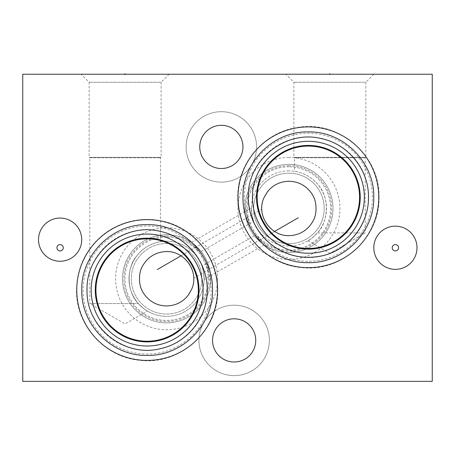<?xml version="1.0" encoding="UTF-8"?>
<svg xmlns="http://www.w3.org/2000/svg" width="455" height="455" viewBox="0 0 455 455"><rect width="100%" height="100%" fill="white"/><g stroke="black" fill="none" stroke-linecap="round" stroke-linejoin="round"><path stroke-width="0.34" stroke-dasharray="2.27 1.71" d="M22.75 74.228L22.75 381.353L432.25 381.353L432.25 74.228L22.75 74.228M38.516 239.666A21.601 21.601 0 0 1 60.117 218.064A21.601 21.601 0 0 1 81.718 239.666A21.601 21.601 0 0 1 60.117 261.267A21.601 21.601 0 0 1 38.516 239.666M373.794 247.753A21.601 21.601 0 0 1 395.395 226.152A21.601 21.601 0 0 1 416.996 247.753A21.601 21.601 0 0 1 395.395 269.354A21.601 21.601 0 0 1 373.794 247.753M234.154 305.186A35.217 35.217 0 0 0 198.937 340.403A35.217 35.217 0 0 0 234.154 375.62A35.217 35.217 0 0 0 269.371 340.403A35.217 35.217 0 0 0 234.154 305.186A35.217 35.217 0 0 1 269.371 340.403A35.217 35.217 0 0 1 234.154 375.62A35.217 35.217 0 0 1 198.937 340.403A35.217 35.217 0 0 1 234.154 305.186M221.357 111.697A35.217 35.217 0 0 0 186.14 146.914A35.217 35.217 0 0 0 221.357 182.131A35.217 35.217 0 0 0 256.575 146.914A35.217 35.217 0 0 0 221.357 111.697A35.217 35.217 0 0 1 256.575 146.914A35.217 35.217 0 0 1 221.357 182.131A35.217 35.217 0 0 1 186.14 146.914A35.217 35.217 0 0 1 221.357 111.697M166.587 227.79A50.983 50.983 0 0 0 115.604 278.773A50.983 50.983 0 0 0 166.587 329.756A50.983 50.983 0 0 0 217.57 278.773A50.983 50.983 0 0 0 166.587 227.79M288.925 157.458A50.983 50.983 0 0 0 237.942 208.441A50.983 50.983 0 0 0 288.925 259.424A50.983 50.983 0 0 0 339.908 208.441A50.983 50.983 0 0 0 288.925 157.458M81.104 74.228L169.146 74.228L81.104 74.228L89.14 82.264L89.14 157.356L161.11 157.356L160.444 157.76L160.444 241.707C160.547 241.696 146.271 243.362 136.892 255.75C125.853 267.972 126.99 292.542 138.343 303.548C126.99 292.542 125.853 267.972 136.892 255.75C146.271 243.362 160.547 241.696 160.444 241.707M285.854 74.228L373.896 74.228L285.854 74.228L293.89 82.264L293.89 157.356L365.86 157.356L365.194 157.76L365.194 232.909L329.875 253.304L365.194 232.909L317.436 232.909C312.608 237.726 309.502 240.337 308.12 240.74C309.582 240.274 312.687 237.664 317.436 232.909C328.794 221.602 329.454 197.015 318.284 184.997C308.78 172.781 294.453 171.279 294.556 171.296C294.453 171.279 308.78 172.781 318.284 184.997C329.454 197.015 328.794 221.602 317.436 232.909L365.194 232.909L329.875 253.304L308.12 240.74M199.756 146.914A21.601 21.601 0 0 1 221.357 125.313A21.601 21.601 0 0 1 242.959 146.914A21.601 21.601 0 0 1 221.357 168.515A21.601 21.601 0 0 1 199.756 146.914M212.553 340.403A21.601 21.601 0 0 1 234.154 318.801A21.601 21.601 0 0 1 255.755 340.403A21.601 21.601 0 0 1 234.154 362.004A21.601 21.601 0 0 1 212.553 340.403M237.993 197.282A70.383 70.383 0 0 1 308.376 126.9A70.383 70.383 0 0 1 378.759 197.282A70.383 70.383 0 0 1 308.376 267.665A70.383 70.383 0 0 1 237.993 197.282M244.341 197.282A64.036 64.036 0 0 1 308.376 133.247A64.036 64.036 0 0 1 372.412 197.282A64.036 64.036 0 0 1 308.376 261.318A64.036 64.036 0 0 1 244.341 197.282M257.183 197.282A51.193 51.193 0 0 1 308.376 146.089A51.193 51.193 0 0 1 359.569 197.282A51.193 51.193 0 0 1 308.376 248.475A51.193 51.193 0 0 1 257.183 197.282M267.415 191.913A27.129 27.129 0 0 0 292.337 235.36M267.489 191.731A27.181 27.181 0 0 0 292.531 235.383M288.925 181.261A27.181 27.181 0 0 1 316.106 208.441A27.181 27.181 0 0 1 288.925 235.622A27.181 27.181 0 0 1 261.744 208.441A27.181 27.181 0 0 1 288.925 181.261M288.925 173.173A35.268 35.268 0 0 1 324.193 208.441A35.268 35.268 0 0 1 288.925 243.709A35.268 35.268 0 0 1 253.657 208.441A35.268 35.268 0 0 1 288.925 173.173A35.268 35.268 0 0 1 324.193 208.441A35.268 35.268 0 0 1 288.925 243.709A35.268 35.268 0 0 1 253.657 208.441A35.268 35.268 0 0 1 288.925 173.173M288.925 170.87A37.572 37.572 0 0 0 251.353 208.441A37.572 37.572 0 0 0 288.925 246.013A37.572 37.572 0 0 0 326.497 208.441A37.572 37.572 0 0 0 288.925 170.87A37.572 37.572 0 0 1 326.497 208.441A37.572 37.572 0 0 1 288.925 246.013A37.572 37.572 0 0 1 251.353 208.441A37.572 37.572 0 0 1 288.925 170.87M251.911 214.896L253.526 221.033L251.911 214.896L253.526 221.033L251.911 214.896L251.353 208.032L251.911 214.896M288.925 166.775A41.667 41.667 0 0 0 247.258 208.441A41.667 41.667 0 0 0 288.925 250.108A41.667 41.667 0 0 0 330.592 208.441A41.667 41.667 0 0 0 288.925 166.775A41.667 41.667 0 0 1 330.592 208.441A41.667 41.667 0 0 1 288.925 250.108A41.667 41.667 0 0 1 247.258 208.441A41.667 41.667 0 0 1 288.925 166.775M288.925 165.7A42.742 42.742 0 0 0 246.183 208.441A42.742 42.742 0 0 0 288.925 251.183A42.742 42.742 0 0 0 331.667 208.441A42.742 42.742 0 0 0 288.925 165.7M288.925 164.369A44.072 44.072 0 0 1 332.997 208.441A44.072 44.072 0 0 1 288.925 252.514A44.072 44.072 0 0 1 244.853 208.441A44.072 44.072 0 0 1 288.925 164.369A44.072 44.072 0 0 1 332.997 208.441A44.072 44.072 0 0 1 288.925 252.514A44.072 44.072 0 0 1 244.853 208.441A44.072 44.072 0 0 1 288.925 164.369M258.764 240.576L254.459 235.912L258.764 240.576L254.459 235.912L258.764 240.576L263.991 244.784L258.764 240.576M203.618 272.42L202.02 266.277L203.618 272.42L202.02 266.277L203.618 272.42L204.153 279.29L203.618 272.42M166.587 241.201A37.572 37.572 0 0 1 204.158 278.773A37.572 37.572 0 0 1 166.587 316.344A37.572 37.572 0 0 0 204.158 278.773A37.572 37.572 0 0 0 166.587 241.201A37.572 37.572 0 0 0 129.015 278.773A37.572 37.572 0 0 0 166.587 316.344A37.572 37.572 0 0 1 129.015 278.773A37.572 37.572 0 0 1 166.587 241.201M169.146 74.228L161.11 82.264L89.14 82.264L161.11 82.264L161.11 157.356L89.14 157.356L89.806 157.76L160.444 157.76L89.806 157.76L89.806 303.548L138.343 303.548C143.029 308.154 146.049 310.663 147.403 311.078C145.987 310.611 142.967 308.098 138.343 303.548L89.806 303.548L125.125 323.943L147.403 311.078M166.587 237.106A41.667 41.667 0 0 0 124.92 278.773A41.667 41.667 0 0 0 166.587 320.439A41.667 41.667 0 0 0 208.254 278.773A41.667 41.667 0 0 0 166.587 237.106A41.667 41.667 0 0 1 208.254 278.773A41.667 41.667 0 0 1 166.587 320.439A41.667 41.667 0 0 1 124.92 278.773A41.667 41.667 0 0 1 166.587 237.106M166.587 236.031A42.742 42.742 0 0 0 123.845 278.773A42.742 42.742 0 0 0 166.587 321.514A42.742 42.742 0 0 0 209.328 278.773A42.742 42.742 0 0 0 166.587 236.031M166.587 234.7A44.072 44.072 0 0 1 210.659 278.773A44.072 44.072 0 0 1 166.587 322.845A44.072 44.072 0 0 1 122.514 278.773A44.072 44.072 0 0 1 166.587 234.7A44.072 44.072 0 0 1 210.659 278.773A44.072 44.072 0 0 1 166.587 322.845A44.072 44.072 0 0 1 122.514 278.773A44.072 44.072 0 0 1 166.587 234.7M196.816 246.701L201.11 251.382L196.816 246.701L201.11 251.382L196.816 246.701L191.6 242.487L196.816 246.701M166.587 243.505A35.268 35.268 0 0 0 131.319 278.773A35.268 35.268 0 0 0 166.587 314.041A35.268 35.268 0 0 0 201.855 278.773A35.268 35.268 0 0 0 166.587 243.505A35.268 35.268 0 0 1 201.855 278.773A35.268 35.268 0 0 1 166.587 314.041A35.268 35.268 0 0 1 131.319 278.773A35.268 35.268 0 0 1 166.587 243.505M188.04 295.466A27.181 27.181 0 0 0 166.587 251.592A27.181 27.181 0 0 0 139.406 278.773A27.181 27.181 0 0 0 166.587 305.953A27.181 27.181 0 0 0 193.767 278.773A27.181 27.181 0 0 0 162.793 251.86M95.942 290.034A51.193 51.193 0 0 1 147.136 238.841A51.193 51.193 0 0 1 198.329 290.034A51.193 51.193 0 0 1 147.136 341.227A51.193 51.193 0 0 1 95.942 290.034M188.114 295.284A27.129 27.129 0 0 0 162.987 251.882M83.1 290.034A64.036 64.036 0 0 0 147.136 354.07A64.036 64.036 0 0 0 211.171 290.034A64.036 64.036 0 0 0 147.136 225.999A64.036 64.036 0 0 0 83.1 290.034M76.753 290.034A70.383 70.383 0 0 0 147.136 360.417A70.383 70.383 0 0 0 217.518 290.034A70.383 70.383 0 0 0 147.136 219.651A70.383 70.383 0 0 0 76.753 290.034M373.896 74.228L365.86 82.264L293.89 82.264L365.86 82.264L365.86 157.356L293.89 157.356L294.556 157.76L365.194 157.76L294.556 157.76L294.556 171.296M125.125 74.813L125.125 74.228L125.125 74.813M329.875 74.813L329.875 74.228L329.875 74.813M321.941 74.228L329.619 74.228M341.136 74.228L334.994 74.228M117.191 74.228L124.869 74.228M153.278 74.228L145.6 74.228M147.136 74.228L151.743 74.228M309.4 74.228L314.775 74.228M181.039 255.812L261.807 209.181M274.558 231.458L193.711 278.136M432.25 121.28L432.25 100.765L432.25 121.28M432.25 115.035L432.25 108.893M432.25 124.687L432.25 118.545M432.25 134.339L432.25 128.196M432.25 152.766L432.25 147.5M432.25 158.909L432.25 161.542M432.25 169.146L432.25 163.88L432.25 169.146M432.25 176.75L432.25 172.655M432.25 185.816L432.25 180.555M432.25 189.325L432.25 194.592M432.25 198.101L432.25 200.735M432.25 206.001L432.25 206.291L432.25 206.001M432.25 215.067L432.25 210.682L432.25 215.067M432.25 218.576L432.25 223.843M432.25 150.281L432.25 160.808M432.25 166.951L432.25 173.093L432.25 166.951M432.25 178.064L432.25 182.455M432.25 120.006L432.25 115.325L432.25 120.006M432.25 122.344L432.25 128.486L432.25 122.344M432.25 140.481L432.25 133.463M432.25 134.629L432.25 139.31M432.25 143.99L432.25 151.009M432.25 159.785L432.25 154.524L432.25 159.785M432.25 158.033L432.25 154.524M432.25 178.212L432.25 172.951L432.25 178.212M432.25 192.84L432.25 198.983L432.25 192.84M432.25 209.22L432.25 203.954L432.25 209.22M432.25 207.463L432.25 203.954M432.25 212.73L432.25 217.41L432.25 212.73M248.066 197.282A60.31 60.31 0 0 1 308.376 136.972A60.31 60.31 0 0 1 368.686 197.282A60.31 60.31 0 0 1 308.376 257.593A60.31 60.31 0 0 1 248.066 197.282M86.825 290.034A60.31 60.31 0 0 1 147.136 229.724A60.31 60.31 0 0 1 207.446 290.034A60.31 60.31 0 0 1 147.136 350.344A60.31 60.31 0 0 1 86.825 290.034M373.743 197.282C374.641 162.355 343.303 131.017 308.376 131.916C273.449 131.017 242.111 162.355 243.01 197.282C242.111 232.215 273.449 263.553 308.376 262.649C343.303 263.553 374.641 232.215 373.743 197.282M212.502 290.034C213.401 255.107 182.063 223.769 147.136 224.668C112.209 223.769 80.871 255.107 81.769 290.034C80.871 324.967 112.209 356.305 147.136 355.4C182.063 356.305 213.401 324.967 212.502 290.034M254.328 235.747L201.923 266.004M201.235 251.541L253.623 221.295M191.47 242.401L251.359 207.827M264.122 244.875L204.153 279.495M379.015 197.282C380.391 154.984 337.667 119.068 296.233 127.696C263.269 132.792 237.089 163.931 237.737 197.282C236.953 232.613 266.482 265.066 301.728 267.608C341.648 272.573 380.198 237.493 379.015 197.282M217.774 290.034C218.372 257.467 193.472 226.886 161.462 220.863C150.77 218.684 140.14 218.935 129.567 221.619C119.011 224.361 109.575 229.263 101.26 236.321C85.165 250.614 76.912 268.518 76.497 290.034C75.712 325.37 105.236 357.818 140.487 360.36C180.407 365.325 218.957 330.245 217.774 290.034"/><path stroke-width="0.68" d="M22.75 74.228L22.75 381.353L432.25 381.353L432.25 74.228L22.75 74.228M38.516 239.666A21.601 21.601 0 0 1 60.117 218.064A21.601 21.601 0 0 1 81.718 239.666A21.601 21.601 0 0 1 60.117 261.267A21.601 21.601 0 0 1 38.516 239.666M199.756 146.914A21.601 21.601 0 0 1 221.357 125.313A21.601 21.601 0 0 1 242.959 146.914A21.601 21.601 0 0 1 221.357 168.515A21.601 21.601 0 0 1 199.756 146.914M212.553 340.403A21.601 21.601 0 0 1 234.154 318.801A21.601 21.601 0 0 1 255.755 340.403A21.601 21.601 0 0 1 234.154 362.004A21.601 21.601 0 0 1 212.553 340.403M373.794 247.753A21.601 21.601 0 0 1 395.395 226.152A21.601 21.601 0 0 1 416.996 247.753A21.601 21.601 0 0 1 395.395 269.354A21.601 21.601 0 0 1 373.794 247.753M237.993 197.282A70.383 70.383 0 0 1 308.376 126.9A70.383 70.383 0 0 1 378.759 197.282A70.383 70.383 0 0 1 308.376 267.665A70.383 70.383 0 0 1 237.993 197.282M76.753 290.034A70.383 70.383 0 0 1 147.136 219.651A70.383 70.383 0 0 1 217.518 290.034A70.383 70.383 0 0 1 147.136 360.417A70.383 70.383 0 0 1 76.753 290.034M256.518 197.282A51.859 51.859 0 0 1 308.376 145.424A51.859 51.859 0 0 1 360.235 197.282A51.859 51.859 0 0 1 308.376 249.147A51.859 51.859 0 0 1 256.518 197.282M257.183 197.282A51.193 51.193 0 0 1 308.376 146.089A51.193 51.193 0 0 1 359.569 197.282A51.193 51.193 0 0 1 308.376 248.475A51.193 51.193 0 0 1 257.183 197.282M292.337 235.36C271.925 238.67 255.084 215.562 264.196 197.282L267.489 191.731C272.898 185.009 280.041 181.522 288.925 181.261C295.881 181.403 301.881 183.672 306.926 188.08C310.583 191.657 312.847 194.723 313.711 197.282C316.259 201.588 317.658 213.947 312.71 221.596C308.046 229.456 301.324 234.052 292.531 235.383L292.337 235.36M162.793 251.86C154.023 253.247 147.329 257.888 142.716 265.771C137.819 273.449 139.298 285.786 141.846 290.034C142.728 292.582 144.974 295.613 148.592 299.145C153.619 303.542 159.62 305.811 166.587 305.953C175.482 305.697 182.631 302.2 188.04 295.466L191.271 290.034C200.518 271.68 183.501 248.402 162.987 251.882L162.793 251.86M198.329 290.034A51.193 51.193 0 0 1 147.136 341.227A51.193 51.193 0 0 1 95.942 290.034A51.193 51.193 0 0 1 147.136 238.841A51.193 51.193 0 0 1 198.329 290.034M95.277 290.034A51.859 51.859 0 0 0 147.136 341.898A51.859 51.859 0 0 0 198.994 290.034A51.859 51.859 0 0 0 147.136 238.175A51.859 51.859 0 0 0 95.277 290.034M125.125 74.228L125.125 73.647L125.125 74.228M329.875 74.228L329.875 73.647L329.875 74.228M398.569 247.753A3.174 3.174 0 0 1 395.395 250.927A3.174 3.174 0 0 1 392.221 247.753A3.174 3.174 0 0 1 395.395 244.58A3.174 3.174 0 0 1 398.569 247.753M63.291 247.753A3.174 3.174 0 0 1 60.117 250.927A3.174 3.174 0 0 1 56.943 247.753A3.174 3.174 0 0 1 60.117 244.58A3.174 3.174 0 0 1 63.291 247.753M157.254 269.548L181.039 255.812M298.258 217.774L274.558 231.458M252.406 197.282A55.971 55.971 0 0 0 308.376 253.253A55.971 55.971 0 0 0 364.347 197.282A55.971 55.971 0 0 0 308.376 141.317A55.971 55.971 0 0 0 252.406 197.282M91.165 290.034A55.971 55.971 0 0 0 147.136 346.005A55.971 55.971 0 0 0 203.106 290.034A55.971 55.971 0 0 0 147.136 234.069A55.971 55.971 0 0 0 91.165 290.034M373.743 197.282C374.641 162.355 343.303 131.017 308.376 131.916C273.449 131.017 242.111 162.355 243.01 197.282C242.111 232.215 273.449 263.553 308.376 262.649C343.303 263.553 374.641 232.215 373.743 197.282M212.502 290.034C213.401 255.107 182.063 223.769 147.136 224.668C112.209 223.769 80.871 255.107 81.769 290.034C80.871 324.967 112.209 356.305 147.136 355.4C182.063 356.305 213.401 324.967 212.502 290.034M368.47 197.282C368.977 224.992 347.796 251.012 320.565 256.131C301.466 259.64 284.392 255.255 269.349 242.981C255.659 230.821 248.635 215.59 248.282 197.282C247.008 160.206 285.586 129.305 321.486 138.638C348.308 144.133 368.959 169.914 368.47 197.282M207.23 290.034C207.719 317.408 187.068 343.189 160.245 348.684C124.346 358.017 85.767 327.111 87.041 290.034C85.767 252.957 124.346 222.057 160.245 231.39C187.068 236.884 207.719 262.666 207.23 290.034"/></g></svg>
